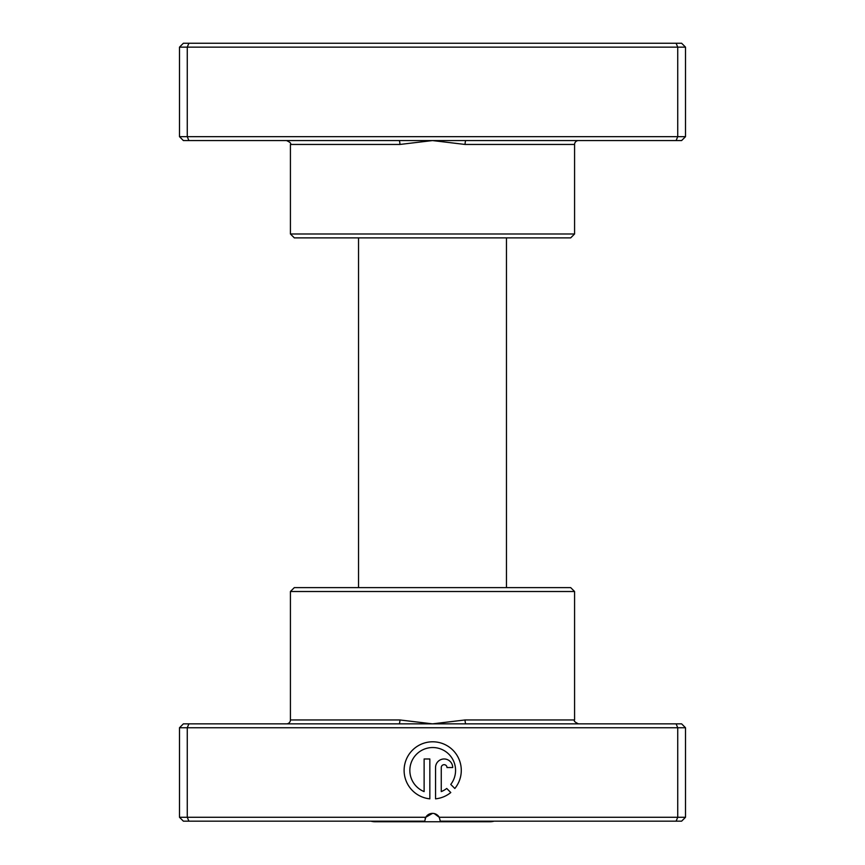 <?xml version="1.0" encoding="UTF-8"?>
<svg xmlns="http://www.w3.org/2000/svg" width="865" height="865" viewBox="0 0 865 865"><rect width="100%" height="100%" fill="white"/><g stroke="black" fill="none" stroke-linecap="round" stroke-linejoin="round"><path stroke-width="1.3" d="M465.986 140.562L183.38 140.562L179.488 136.67L685.513 136.67L681.62 140.562L465.986 140.562A3.893 0.897 -90 0 0 465.089 144.455L432.5 140.562L399.911 144.455L290.424 144.455C291.418 143.504 290.121 142.206 286.531 140.562M574.576 233.983L290.424 233.983L294.316 237.875L570.684 237.875L574.576 233.983L574.576 144.455A3.893 3.893 0 0 1 578.469 140.562M290.424 233.983L290.424 144.455M179.488 136.67L179.488 47.143L685.513 47.143L681.62 43.25L676.116 43.25L677.727 47.143L677.727 136.67L676.116 140.562M685.513 136.67L685.513 47.143M188.884 140.562L187.273 136.67L187.273 47.143L188.884 43.25L676.116 43.25M179.488 47.143L183.38 43.25L188.884 43.25M399.014 140.562A3.893 0.897 -90 0 1 399.911 144.455M494.12 821.166A15.57 15.57 0 0 1 489.914 821.75L375.086 821.75A15.57 15.57 0 0 1 370.88 821.166M506.457 587.616L506.457 237.875M358.543 587.616L358.543 237.875M450.762 784.425A22.868 22.868 0 0 0 432.695 747.533A22.868 22.868 0 0 0 424.12 791.594L424.12 758.973L429.84 758.973L429.84 798.838A28.577 28.577 0 0 1 404.15 768.974A28.577 28.577 0 0 1 458.526 758.151A28.577 28.577 0 0 1 454.828 788.491L450.762 784.425M435.549 767.547A8.574 8.574 0 0 1 444.123 758.973A8.574 8.574 0 0 1 452.698 767.547L446.989 767.547A2.855 2.855 0 0 0 444.123 764.682A2.855 2.855 0 0 0 441.269 767.547L441.269 791.594A22.868 22.868 0 0 0 446.718 788.458L450.784 792.535A28.577 28.577 0 0 1 435.549 798.838L435.549 767.547M399.014 723.854L681.62 723.854L685.513 727.746L179.488 727.746L183.38 723.854L399.014 723.854A3.893 0.897 90 0 0 399.911 719.961L432.5 723.854L465.089 719.961L574.576 719.961C573.549 720.859 574.847 722.156 578.469 723.854M290.424 591.509L574.576 591.509L570.684 587.616L294.316 587.616L290.424 591.509L290.424 719.961A3.893 3.893 0 0 1 286.531 723.854M434.306 813.597L439.247 817.274L685.513 817.274L685.513 727.746M574.576 591.509L574.576 719.961M188.884 723.854L187.273 727.746L187.273 817.274L425.753 817.274A7.785 7.785 0 0 1 439.247 817.274L440.285 821.166L676.116 821.166L677.727 817.274L677.727 727.746L676.116 723.854M685.513 817.274L681.62 821.166L676.116 821.166M179.488 727.746L179.488 817.274L187.273 817.274L188.884 821.166L183.38 821.166L179.488 817.274M432.5 813.381L425.753 817.274L424.715 821.166L188.884 821.166M425.158 818.582L425.721 817.349M465.986 723.854A3.893 0.897 90 0 1 465.089 719.961M574.576 144.455L465.089 144.455M290.424 719.961L399.911 719.961"/></g></svg>
